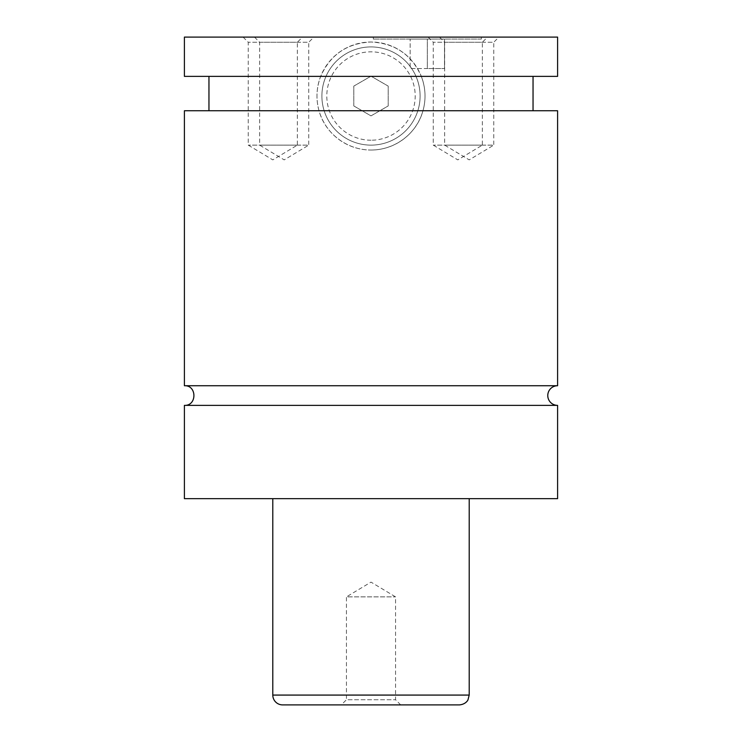 <?xml version="1.0" encoding="UTF-8"?>
<svg xmlns="http://www.w3.org/2000/svg" width="742" height="742" viewBox="0 0 742 742"><rect width="100%" height="100%" fill="white"/><g stroke="black" fill="none" stroke-linecap="round" stroke-linejoin="round"><path stroke-width="0.56" stroke-dasharray="3.71 2.78" d="M557.594 405.373L184.406 405.373M557.594 385.729L184.406 385.729M481.345 39.066L373.319 39.066L481.345 39.066L481.345 37.1L373.319 37.1L481.345 37.1M371 145.126A49.102 49.102 0 0 0 420.102 96.024A49.102 49.102 0 0 0 371 46.922A49.102 49.102 0 0 0 321.898 96.024A49.102 49.102 0 0 0 371 145.126A49.102 49.102 0 0 1 321.898 96.024A49.102 49.102 0 0 1 371 46.922A49.102 49.102 0 0 1 420.102 96.024A49.102 49.102 0 0 1 371 145.126M371 140.219A44.195 44.195 0 0 1 326.805 96.024A44.195 44.195 0 0 1 371 51.829A44.195 44.195 0 0 1 415.195 96.024A44.195 44.195 0 0 1 371 140.219M557.594 76.38L421.317 76.38C425.62 87.76 426.168 99.215 422.968 110.753C416.763 133.829 394.661 150.134 371 150.032C347.339 150.134 325.237 133.829 319.032 110.753C315.832 99.215 316.38 87.76 320.683 76.38C330.357 54.648 347.126 43.184 371 42.006C394.874 43.184 411.643 54.648 421.317 76.38L184.406 76.38M371 150.032A54.018 54.018 0 0 0 425.018 96.024A54.018 54.018 0 0 0 371 42.006A54.018 54.018 0 0 0 316.982 96.024A54.018 54.018 0 0 0 371 150.032M400.708 704.9L395.551 699.743L395.551 596.874L371 582.118L346.449 596.874L395.551 596.874L346.449 596.874L346.449 699.743L395.551 699.743L346.449 699.743L341.292 704.9L400.708 704.9L341.292 704.9M243.088 37.1L248.245 42.257L248.245 145.126L272.796 159.882L297.347 145.126L248.245 145.126L297.347 145.126L297.347 42.257L248.245 42.257L297.347 42.257L302.504 37.1L243.088 37.1L302.504 37.1M439.496 37.1L444.653 42.257L444.653 145.126L469.204 159.882L493.755 145.126L444.653 145.126L493.755 145.126L493.755 42.257L444.653 42.257L493.755 42.257L498.912 37.1L439.496 37.1L498.912 37.1M254.487 37.1L259.644 42.257L259.644 145.126L284.195 159.882L308.746 145.126L259.644 145.126L308.746 145.126L308.746 42.257L259.644 42.257L308.746 42.257L313.903 37.1L254.487 37.1L313.903 37.1M428.097 37.1L433.254 42.257L433.254 145.126L457.805 159.882L482.356 145.126L433.254 145.126L482.356 145.126L482.356 42.257L433.254 42.257L482.356 42.257L487.513 37.1L428.097 37.1L487.513 37.1M282.619 704.9L459.381 704.9M272.796 498.67L469.204 498.67L272.796 498.67M557.594 498.67L184.406 498.67M557.594 110.753L184.406 110.753M557.594 37.1L184.406 37.1M353.813 105.948L353.813 86.1L371 76.176L388.187 86.1L388.187 105.948L371 115.873L353.813 105.948L353.813 86.1L371 76.176L388.187 86.1L388.187 105.948L371 115.873L353.813 105.948M427.327 39.066L410.14 39.066L444.514 39.066L427.327 39.066L427.327 68.524L410.14 68.524L410.14 39.066L410.14 68.524L444.514 68.524L427.327 68.524L427.327 39.066M444.514 68.524L444.514 39.066L444.514 68.524M469.204 695.078L272.796 695.078M373.319 39.066L373.319 37.1"/><path stroke-width="1.11" d="M184.406 405.373C197.075 405.976 197.075 385.126 184.406 385.729L557.594 385.729A9.822 9.822 0 0 0 547.772 395.551A9.822 9.822 0 0 0 557.594 405.373L557.594 498.67L184.406 498.67L184.406 405.373L557.594 405.373M459.381 704.9L282.619 704.9A9.822 9.822 0 0 1 272.796 695.078L469.204 695.078L467.989 699.808C468.128 699.808 465.939 704.362 459.381 704.9M469.204 498.67L469.204 695.078M184.406 385.729L184.406 110.753L557.594 110.753L557.594 385.729M184.406 37.1L557.594 37.1L557.594 76.38L184.406 76.38L184.406 37.1M272.796 695.078L272.796 498.67M533.044 110.753L533.044 76.38M208.956 110.753L208.956 76.38"/></g></svg>

